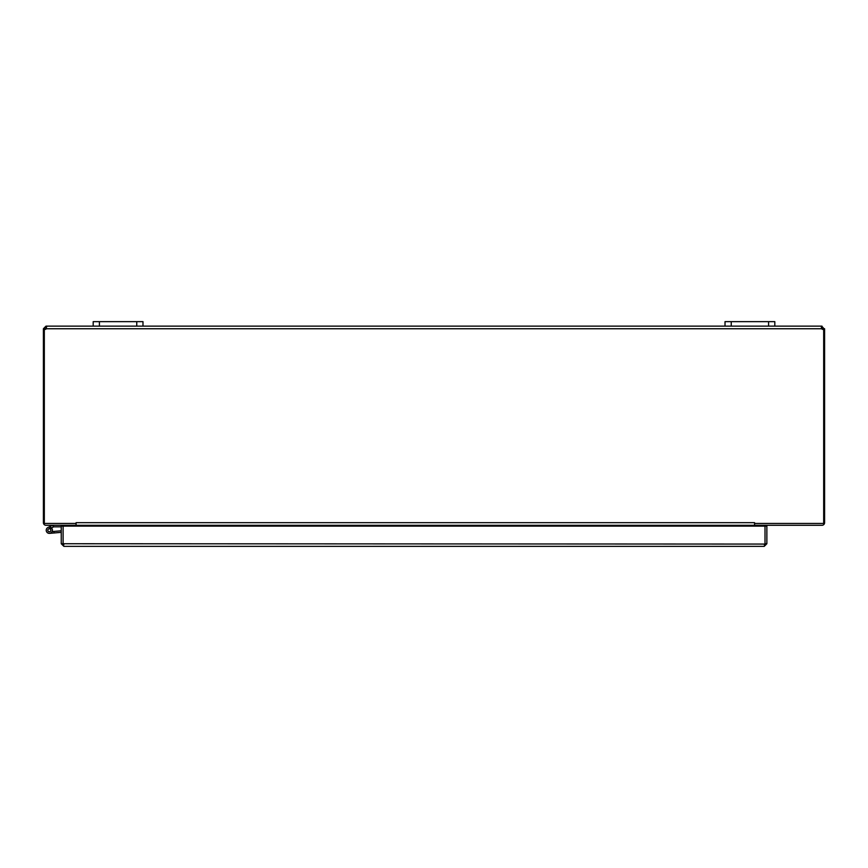 <?xml version="1.0" encoding="UTF-8"?>
<svg xmlns="http://www.w3.org/2000/svg" width="868" height="868" viewBox="0 0 868 868"><rect width="100%" height="100%" fill="white"/><g stroke="black" fill="none" stroke-linecap="round" stroke-linejoin="round"><path stroke-width="1.3" d="M757.2 525.292A0.781 0.781 0 0 0 756.429 526.062L756.429 526.127M754.704 525.292A2.615 2.615 0 0 0 754.585 526.062L754.563 522.666L754.563 525.292L821.985 525.292A2.615 2.615 0 0 0 824.6 522.666L824.6 329.363L823.678 329.363M45.245 329.395L46.319 327.974L46.319 326.129L46.319 328.744A1.747 1.747 0 0 1 44.322 329.298L44.322 523.447L76.091 523.447L76.102 522.666L76.102 526.127M75.961 525.292A2.615 2.615 0 0 1 76.069 526.062L76.069 526.127M73.454 525.292A0.781 0.781 0 0 1 74.236 526.062L74.236 526.127M76.069 523.447L76.069 525.292L46.015 525.292A2.615 2.615 0 0 1 43.4 522.666L43.4 328.744L46.015 326.129L46.688 326.9M754.563 522.666L76.102 522.666M823.472 329.363L821.985 327.974L821.681 328.744L821.681 326.129L824.6 329.363M76.102 525.292L754.563 525.292M821.312 326.9L821.681 328.744A1.747 1.747 0 0 0 823.678 329.298L823.678 523.447L754.563 523.447M45.245 329.363L44.528 329.363M44.322 329.363L43.4 329.363M824.6 328.744L822.755 328.744M821.985 326.129L821.985 327.974M45.245 328.744L43.4 328.744M46.015 327.974L46.015 326.129M46.319 326.129L725.019 326.129L725.019 321.648L725.019 326.129L821.681 326.129M142.981 326.129L142.981 321.648L93.191 321.648L93.191 326.129M774.809 326.129L774.809 321.648L725.019 321.648M52.427 525.292L53.805 526.843L48.651 528.872A1.552 1.552 0 0 0 48.131 531.249A1.552 1.552 0 0 0 50.572 531.216A1.552 1.552 0 0 0 49.986 528.851L51.559 528.091A3.114 3.114 0 0 1 51.266 532.702A3.114 3.114 0 0 1 46.709 531.932A3.114 3.114 0 0 1 47.968 527.473L52.514 525.292M53.805 526.843L61.248 526.843M47.968 527.473L52.351 525.324M68.008 525.292L68.008 526.127M52.156 531.585L53.935 531.422L54.076 532.974L49.606 533.364A3.114 3.114 0 0 1 46.416 529.187A3.114 3.114 0 0 1 51.559 528.091M49.986 528.851A1.552 1.552 0 0 0 48.651 528.872A1.552 1.552 0 0 1 49.986 528.851A1.552 1.552 0 0 0 48.651 528.872M54.076 532.974L61.248 532.344M61.248 530.782L53.935 531.422M49.595 531.737A1.497 1.497 0 0 0 50.485 529.306A1.497 1.497 0 0 0 47.935 529.751A1.497 1.497 0 0 0 49.595 531.737M63.874 544.507L63.093 543.737L63.114 526.127L61.248 526.127L61.248 543.737L63.874 546.352L63.114 543.737L63.093 526.127L765.001 526.127L765.001 543.737L764.241 546.352L766.867 543.737L766.867 526.127L765.023 526.127L765.023 543.737L766.867 543.737M764.241 544.507L765.023 543.737M764.241 546.352L63.874 546.352M764.936 544.073L61.248 543.737M76.102 526.062L754.563 526.062M821.681 328.744L46.319 328.744M136.753 321.648L136.753 326.129M99.419 326.129L99.419 321.648M768.581 321.648L768.581 326.129M731.247 326.129L731.247 321.648"/></g></svg>
